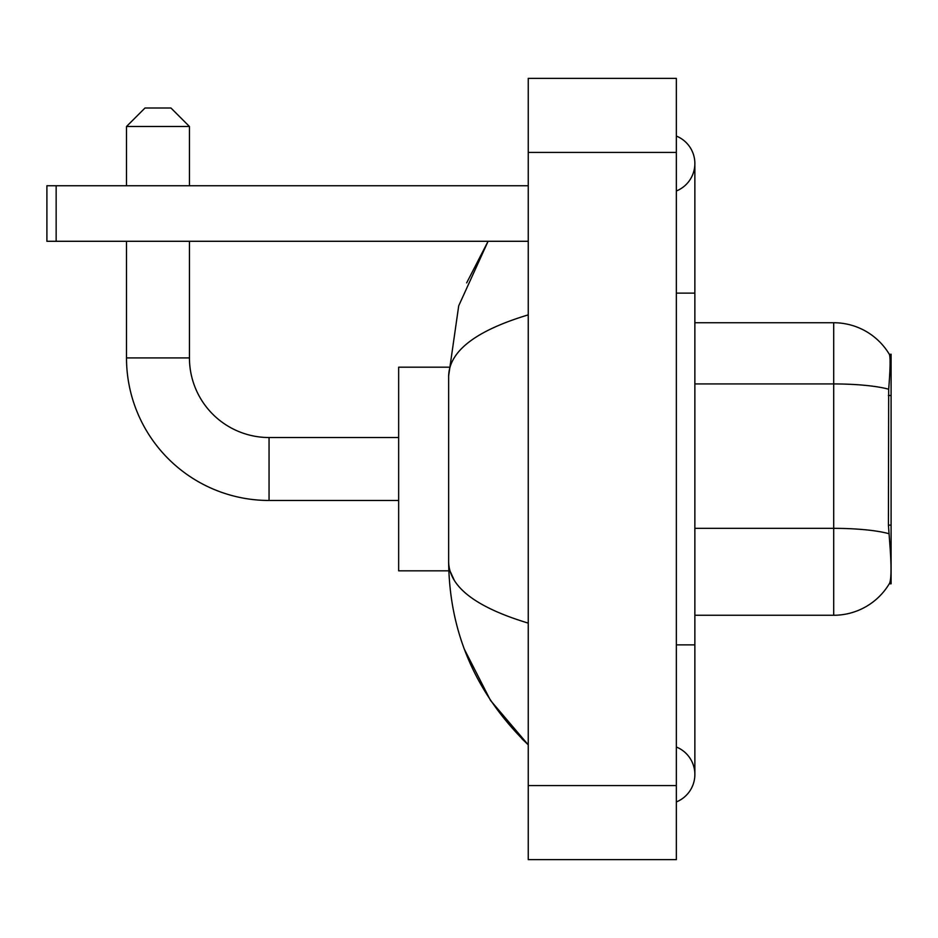 <?xml version="1.0" encoding="UTF-8"?>
<svg xmlns="http://www.w3.org/2000/svg" width="938" height="938" viewBox="0 0 938 938"><rect width="100%" height="100%" fill="white"/><g stroke="black" fill="none" stroke-linecap="round" stroke-linejoin="round"><path stroke-width="1.41" d="M891.1 525.116L888.415 525.116L889.611 541.203C891.475 564.395 891.475 578.394 889.611 583.225L889.283 583.776L891.1 583.776L891.1 354.224L889.412 354.447A64.792 64.792 0 0 0 833.706 322.742A64.792 64.792 0 0 1 889.283 354.224A64.792 64.792 0 0 0 833.706 322.742L694.859 322.742M889.611 583.225A64.792 64.792 0 0 1 833.706 615.258L694.859 615.258M888.415 525.116L888.685 389.235C890.279 369.103 890.525 357.507 889.412 354.447A64.792 64.792 0 0 0 833.706 322.742L833.706 383.935L694.859 383.935M398.65 500.47L269.054 500.47L269.054 437.53A79.601 79.601 0 0 1 189.453 357.917L189.453 241.289M269.054 437.53A79.601 79.601 0 0 1 189.453 357.917A79.601 79.601 0 0 0 269.054 437.53L398.65 437.53M269.054 500.47A142.553 142.553 0 0 1 126.501 357.917L126.501 241.289M145.015 107.999L170.939 107.999L189.453 126.501L126.501 126.501L145.015 107.999M189.453 185.747L189.453 126.501M126.501 185.747L126.501 126.501M448.798 367.18L398.65 367.18L398.65 570.82L448.798 570.82M56.151 241.289L46.9 241.289L46.9 185.747L56.151 185.747L56.151 241.289L528.246 241.289M528.246 185.747L56.151 185.747M676.345 644.875L694.859 644.875L694.859 163.529A29.617 29.617 0 0 1 676.345 190.989A29.617 29.617 0 0 0 676.345 136.069A29.617 29.617 0 0 1 694.859 163.529A29.617 29.617 0 0 0 676.345 136.069A29.617 29.617 0 0 1 694.859 163.529M676.345 801.931A29.617 29.617 0 0 0 676.345 747.011A29.617 29.617 0 0 1 676.345 801.931A29.617 29.617 0 0 0 694.859 774.471A29.617 29.617 0 0 1 676.345 801.931M528.246 314.875C475.883 330.657 449.337 351.058 448.634 376.056L448.634 561.944C449.232 586.86 475.765 607.249 528.246 623.125M528.246 859.63L676.345 859.63L676.345 78.37L528.246 78.37L528.246 859.63M448.634 376.056L458.705 305.823L488.088 241.289L466.667 282.866M464.416 649.354L490.527 700.452L528.246 744.842C475.965 694.097 449.431 633.127 448.634 561.944M454.191 580.083L449.947 570.82M891.1 395.519L888.415 395.519M833.706 615.258L833.706 383.935A64.792 11.256 180 0 1 888.685 389.235M888.884 533.699A64.792 11.256 180 0 0 833.706 528.34L694.859 528.34M126.501 357.917L189.453 357.917M676.345 293.125L694.859 293.125M528.246 785.575L676.345 785.575M528.246 152.425L676.345 152.425M694.859 644.875L694.859 774.471M528.246 744.842L521.798 738.628"/></g></svg>
